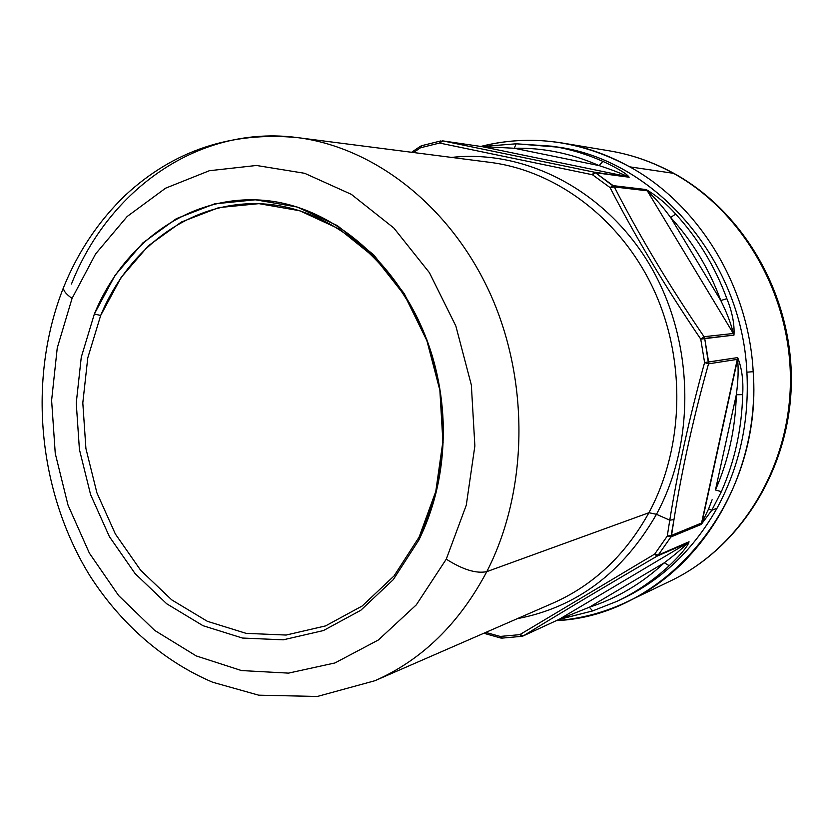 <?xml version="1.0" encoding="UTF-8"?>
<svg xmlns="http://www.w3.org/2000/svg" width="833" height="833" viewBox="0 0 833 833"><rect width="100%" height="100%" fill="white"/><g stroke="black" fill="none" stroke-linecap="round" stroke-linejoin="round"><path stroke-width="1.25" d="M446.269 559.162L466.282 505.173L474.872 445.947L471.343 384.992L455.859 326.047L429.422 272.683L393.811 227.992L351.339 194.349L304.649 173.295L256.46 165.475L209.333 170.723L165.59 188.185L127.178 216.486L95.618 253.888L72.055 298.422C65.765 293.934 62.954 290.228 63.61 287.302L63.829 286.771L63.61 287.302C62.954 290.228 65.765 293.934 72.055 298.422L57.248 347.975L51.615 400.381L55.259 453.485L68.014 505.11L89.381 553.154L118.63 595.574L154.699 630.425L196.213 655.925L241.476 670.555L288.478 673.126L334.939 662.953L378.39 639.973L416.292 604.873L446.269 559.162C462.784 569.647 476.289 573.812 486.805 571.636C476.289 573.812 462.784 569.647 446.269 559.162L416.292 604.873L378.39 639.973L334.939 662.953L288.478 673.126L241.476 670.555L196.213 655.925L154.699 630.425L118.63 595.574L89.381 553.154L68.014 505.11L55.259 453.485L51.615 400.381L57.248 347.975L72.055 298.422L95.618 253.888L127.178 216.486L165.59 188.185L209.333 170.723L256.46 165.475L304.649 173.295L351.339 194.349L393.811 227.992L429.422 272.683L455.859 326.047L471.343 384.992L474.872 445.947L466.282 505.173L446.269 559.162M516.345 143.807L558.016 147.16C654.738 160.259 741.714 259.001 746.899 372.195C749.419 421.592 739.465 466.928 717.026 508.213L711.767 510.306L721.368 491.637L715.453 490.002C728.511 460.233 735.466 428.485 736.32 394.738L715.453 490.002L721.368 491.637C734.696 461.336 741.797 428.995 742.682 394.623L736.32 394.738L742.682 394.623C743.505 380.306 741.839 367.967 737.674 357.596L704.593 362.542L708.602 362.022L704.708 338.406L700.74 339.125L704.052 336.709L700.74 339.125L733.967 335.105C734.612 324.131 732.249 311.99 726.865 298.683C715.016 266.498 697.96 238.3 675.688 214.091C667.139 204.324 657.299 196.14 646.2 189.549L613.223 185.655L610.048 187.571L613.223 185.655L595.47 172.743L592.461 174.743L593.96 172.108L442.812 140.892L593.96 172.108L592.461 174.743L595.47 172.743L593.96 172.108L629.134 177.221C626.843 173.295 612.432 165.632 602.832 161.363C586.297 154.032 569.397 148.982 552.123 146.212L516.179 143.797L514.242 148.253L516.179 143.797L552.123 146.212C569.397 148.982 586.297 154.032 602.832 161.363L599.135 165.611C571.386 153.387 543.085 147.597 514.242 148.253L481.891 146.608L627.676 176.617C620.752 173.191 611.245 169.526 599.135 165.611C611.245 169.526 620.752 173.191 627.676 176.617L481.891 146.608L514.242 148.253L599.135 165.611L514.242 148.253C543.085 147.597 571.386 153.387 599.135 165.611L602.832 161.363C612.432 165.632 626.843 173.295 629.134 177.221L595.47 172.743L614.337 186.956L613.223 185.655L646.2 189.549L647.272 190.788L614.337 186.956C639.369 235.854 669.274 285.771 704.052 336.709L704.708 338.406L704.052 336.709L733.332 333.492L704.052 336.709C669.274 285.771 639.369 235.854 614.337 186.956L647.272 190.788L646.2 189.549C657.299 196.14 667.139 204.324 675.688 214.091L670.617 217.465L675.688 214.091C697.96 238.3 715.016 266.498 726.865 298.683L720.795 300.546C709.175 268.944 692.452 241.258 670.617 217.465C663.006 207.011 655.227 198.119 647.272 190.788L733.332 333.492C731.124 323.85 726.938 312.875 720.795 300.546C726.938 312.875 731.124 323.85 733.332 333.492L647.272 190.788C655.227 198.119 663.006 207.011 670.617 217.465L720.795 300.546L670.617 217.465C692.452 241.258 709.175 268.944 720.795 300.546L726.865 298.683C732.249 311.99 734.612 324.131 733.967 335.105L704.708 338.406L708.519 363.844L708.602 362.022L737.674 357.596L737.59 359.325L708.519 363.844C693.462 417.51 681.946 469.427 673.97 519.605L669.763 520.177L673.97 519.605L671.554 535.369L701.875 522.895L701.251 524.426L670.909 536.962L673.97 519.605C681.946 469.427 693.462 417.51 708.519 363.844L737.59 359.325C738.6 369.279 738.184 381.077 736.32 394.738C735.466 428.485 728.511 460.233 715.453 490.002L736.32 394.738C738.184 381.077 738.6 369.279 737.59 359.325L701.875 522.895L708.602 508.932L711.767 510.306L701.251 524.426L737.674 357.596C741.839 367.967 743.505 380.306 742.682 394.623C741.797 428.995 734.696 461.336 721.368 491.637L711.767 510.306L708.602 508.932L701.875 522.895L671.554 535.369L667.275 536.088L669.763 520.177L656.477 514.305C622.886 572.615 576.509 607.403 517.324 618.659C576.509 607.403 622.886 572.615 656.477 514.305L648.928 512.722L486.805 571.636L648.928 512.722C684.112 447.436 686.33 360.054 653.707 289.53C620.918 219.037 556.642 170.869 490.2 162.383C556.642 170.869 620.918 219.037 653.707 289.53C686.33 360.054 684.112 447.436 648.928 512.722C625.344 555.142 593.367 585.266 553.018 603.102L374.933 680.717L317.363 696.461L258.688 695.18L212.686 682.248C163.039 661.131 120.556 623.48 89.964 575.874C37.777 491.283 27.218 378.786 63.61 287.302C78.135 251.524 98.815 220.735 125.668 194.932C173.816 150.481 231.105 131.375 297.527 137.612C374.735 147.41 451.09 206.688 490.606 294.549C529.965 382.42 527.955 491.532 486.805 571.636C459.202 623.646 421.914 660.007 374.933 680.717C421.914 660.007 459.202 623.646 486.805 571.636C527.955 491.532 529.965 382.42 490.606 294.549C451.09 206.688 374.735 147.41 297.527 137.612C199.274 124.481 108.779 189.237 71.451 284.032M481.891 146.608L442.812 140.892L481.891 146.608M589.337 607.226L664.328 562.775C641.931 583.527 616.93 598.344 589.337 607.226L559.141 619.346L687.839 542.814C682.394 548.437 674.553 555.09 664.328 562.775L589.337 607.226C616.93 598.344 641.931 583.527 664.328 562.775C674.553 555.09 682.394 548.437 687.839 542.814L689.037 541.762C688.162 546.51 676.937 558.454 669.211 565.701L664.328 562.775L669.211 565.701C653.28 580.507 635.881 592.378 616.993 601.322L592.669 610.912L589.337 607.226L592.669 610.912L558.756 619.544L589.337 607.226M592.555 610.943L559.047 619.398M708.602 508.932L712.111 499.727M442.812 140.892L439.585 143.047L420.519 147.774L413.522 152.522L420.519 147.774L420.311 146.337L420.519 147.774L421.613 145.713L420.519 147.774L439.585 143.047L440.938 140.902L439.585 143.047L442.812 140.892M481.464 146.546L442.594 140.86M656.987 556.184L687.839 542.814L559.141 619.346L523.561 635.735C561.546 612.411 606.028 585.901 656.987 556.184L689.037 541.762L656.987 556.184L654.707 554.08L667.275 536.088L671.554 535.369L670.909 536.962L667.275 536.088L670.909 536.962L658.226 555.09L654.707 554.08L658.226 555.09L656.987 556.184C606.028 585.901 561.546 612.411 523.561 635.735L559.141 619.346L523.207 635.923L519.802 634.652L654.707 554.08L656.987 556.184M523.197 635.933L521.833 636.329L519.802 634.652L523.561 635.735L521.864 636.318M502.372 638.026L500.196 636.433L519.802 634.652L521.833 636.329L501.997 638.12M553.018 603.102C593.367 585.266 625.344 555.142 648.928 512.722L656.477 514.305C696.461 440.647 694.066 339.5 649.719 264.811C605.32 190.059 525.196 149.232 451.58 157.416C525.196 149.232 605.32 190.059 649.719 264.811C694.066 339.5 696.461 440.647 656.477 514.305L669.763 520.177L667.275 536.088L654.707 554.08L519.802 634.652L500.196 636.433L485.743 632.424L500.196 636.433L500.477 637.943L500.196 636.433L501.955 638.12L500.498 637.953M420.332 146.327L411.617 152.272M421.654 145.702L420.311 146.337M440.969 140.892L421.613 145.713M592.461 174.743L439.585 143.047L592.461 174.743L610.048 187.571L592.461 174.743M614.337 186.956L610.048 187.571L614.337 186.956M700.74 339.114C665.754 287.458 635.527 236.936 610.048 187.571C635.527 236.936 665.754 287.458 700.74 339.114L704.593 362.542L700.74 339.114M708.519 363.844L704.593 362.542L708.519 363.844M669.763 520.177C677.958 469.427 689.568 416.885 704.593 362.542C689.568 416.885 677.958 469.427 669.763 520.177M619.679 600.02C660.465 581.267 692.91 550.665 717.026 508.213C693.514 549.665 661.964 579.851 622.386 598.771L616.993 601.322C635.881 592.378 653.28 580.507 669.211 565.701C676.937 558.454 688.162 546.51 689.037 541.762L658.226 555.09L670.909 536.962L701.251 524.426L711.767 510.306L717.026 508.213C739.465 466.928 749.419 421.592 746.899 372.195L753.178 371.685C763.153 502.039 665.171 616.285 556.465 620.606C581.007 618.804 604.716 612.463 627.593 601.582C705.468 565.649 760.06 470.78 753.178 371.685L746.899 372.195C741.693 257.761 652.864 158.374 555.07 146.712M94.368 313.968L81.27 357.211L76.251 403.037L79.416 449.508L90.61 494.677L109.404 536.639L135.092 573.583L166.715 603.779L203.002 625.698L242.434 638.036L283.23 639.827L323.391 630.571L360.783 610.287L393.259 579.664L418.853 540.065L435.857 493.48L443.104 442.521L440.032 390.146L426.777 339.479L404.182 293.497L373.705 254.846L337.271 225.556L297.079 206.99L255.439 199.785L214.56 203.866L176.45 218.621L142.849 242.903L115.131 275.254L94.368 313.968L100.668 315.488L121.097 277.514L148.347 245.797L181.375 222.015L218.798 207.604L258.928 203.648L299.786 210.759L339.198 228.992L374.902 257.72L404.755 295.6L426.892 340.635L439.866 390.261L442.885 441.552L435.784 491.46L419.124 537.098L394.051 575.936L362.209 605.987L325.547 625.916L286.146 635.048L246.099 633.351L207.365 621.314L171.713 599.864L140.642 570.261L115.381 534.026L96.909 492.844L85.914 448.508L82.811 402.901L87.767 357.919L100.668 315.488L87.767 357.919L82.811 402.901L85.914 448.508L96.909 492.844L115.381 534.026L140.642 570.261L171.713 599.864L207.365 621.314L246.099 633.351L286.146 635.048L325.547 625.916L362.209 605.987L394.051 575.936L419.124 537.098L418.853 540.065L393.259 579.664L360.783 610.287L323.391 630.571L283.23 639.827L242.434 638.036L203.002 625.698L166.715 603.779L135.092 573.583L109.404 536.639L90.61 494.677L79.416 449.508L76.251 403.037L81.27 357.211L94.368 313.968C124.346 240.966 192.808 192.673 267.081 200.638C341.155 208.448 412.783 276.4 435.399 367.374C439.824 385.179 442.396 403.245 443.125 421.581C444.489 464.699 436.398 504.194 418.853 540.065L419.124 537.098C436.305 501.955 444.228 463.263 442.896 421.04C442.188 403.089 439.668 385.398 435.336 367.957C413.189 278.868 343.04 212.248 270.35 204.502C197.483 196.598 130.177 243.861 100.668 315.488L94.368 313.968M674.366 173.628L673.449 173.316C652.947 162.039 631.591 154.553 609.402 150.846C631.591 154.553 652.947 162.039 673.449 173.316L674.366 173.628C744.692 212.446 792.454 296.215 791.35 382.212C790.236 468.24 740.704 547.406 670.69 580.872C739.673 547.989 789.33 469.083 790.402 382.472C791.496 295.902 743.255 211.728 673.449 173.316L629.727 166.839C698.408 204.335 748.617 285.542 753.178 371.685C748.617 285.542 698.408 204.335 629.727 166.839C608.08 154.844 585.578 146.889 562.233 143.005C534.422 138.517 507.287 139.673 480.828 146.441C531.048 133.874 580.674 140.673 629.727 166.839L673.449 173.316C743.255 211.728 791.496 295.902 790.402 382.472C789.33 469.083 739.673 547.989 670.69 580.872L627.593 601.582M516.179 143.797L481.599 146.556M483.827 633.257L500.477 637.943M490.2 162.383L297.527 137.612M435.399 367.374L435.336 367.957M443.125 421.581L442.896 421.04M674.303 173.597C653.593 162.206 631.955 154.615 609.402 150.846L562.233 143.005"/></g></svg>
